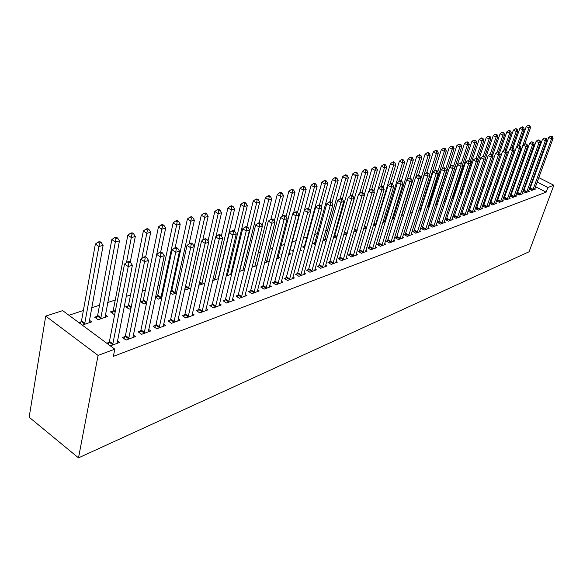 <?xml version="1.0" encoding="UTF-8"?>
<svg xmlns="http://www.w3.org/2000/svg" width="583" height="583" viewBox="0 0 583 583"><rect width="100%" height="100%" fill="white"/><g stroke="black" fill="none" stroke-linecap="round" stroke-linejoin="round"><path stroke-width="0.87" d="M463.769 185.496L463.099 185.715M456.496 187.886L455.279 188.287M449.085 190.32L447.292 190.911M441.229 192.9L439.56 193.447M433.009 195.604L431.748 196.019M424.606 198.366L423.775 198.635M416.022 201.186L415.635 201.31M347.228 223.792L346.812 223.93M337.499 226.991L336.347 227.37M327.544 230.263L325.635 230.89M317.363 233.608L314.645 234.497M306.942 237.033L303.386 238.199M296.215 240.56L292.17 241.887M284.577 244.379L281.064 245.538M272.64 248.307L269.689 249.276M260.39 252.33L258.029 253.102M247.819 256.462L246.077 257.03M234.913 260.703L233.819 261.06M221.649 265.061L221.249 265.192M173.902 280.751L172.969 281.057M159.837 285.371L157.833 286.034M145.386 290.123L142.252 291.15M130.534 295.005L126.205 296.426M115.259 300.026L107.687 302.511M99.547 305.186L91.633 307.788M83.384 310.499L68.925 315.25M535.456 186.691L546.147 192.157L113.372 356.351L114.793 349.173L62.672 310.63L45.707 316.103L29.15 417.217L78.501 457.859L529.08 251.769L553.85 185.256L547.882 187.486L537.154 182.027M503.369 181.218L504.543 181.007M522.922 191.326L525.582 192.703L529.349 191.319L528.548 190.903M522.958 191.217L523.833 190.896M489.582 185.358L490.704 185.729M509.957 195.997L512.734 197.448L516.64 196.005L515.809 195.575M509.972 195.961L510.985 195.589M475.247 189.621L476.442 190.247M497.642 200.465L496.541 200.865L499.383 202.367L503.442 200.873L502.575 200.414M460.33 194.022L461.67 194.737M460.475 193.578L461.044 193.388M483.781 205.522L482.637 205.937L485.522 207.482L489.735 205.923L488.831 205.449M446.359 198.351L445.142 198.759L446.279 199.379M451.905 198.475L452.466 198.781L451.723 199.029M469.373 210.784L468.185 211.221L471.1 212.795L475.488 211.177L474.547 210.674M430.378 203.751L429.817 203.941L430.247 204.174M436.339 203.38L437.359 203.933L435.581 204.538M454.383 216.264L453.144 216.716L456.095 218.334L460.665 216.65L459.681 216.111M420.569 208.714L421.196 209.057M418.732 210.288L421.057 209.494M438.773 221.963L437.483 222.436L440.471 224.091L445.23 222.342L444.202 221.773M401.133 216.293L403.713 215.419M422.507 227.902L421.159 228.398L424.191 230.103L429.146 228.274L428.075 227.669M382.783 222.436L385.582 221.598M405.535 234.104L404.136 234.614L407.204 236.363L412.378 234.461L411.248 233.819M363.814 228.055L364.878 228.667L366.627 228.07M387.819 240.575L386.354 241.107L389.459 242.907L394.866 240.917L393.685 240.24M343.941 233.87L346.032 235.102L346.776 234.847M369.309 247.33L367.778 247.892L370.919 249.743L376.574 247.666L375.335 246.937M324.855 239.416L323.222 239.97L326.043 241.654M349.946 254.407L348.335 254.99L351.527 256.899L357.437 254.72L356.14 253.948M304.268 246.376L302.562 246.952L304.479 248.118M311.38 246.347L311.985 246.718L311.205 246.981M329.665 261.811L327.981 262.43L331.21 264.391L337.404 262.11L336.041 261.279M282.07 253.875L280.911 254.268L281.822 254.829M289.19 253.066L290.684 253.984L288.439 254.756M308.407 269.579L306.643 270.221L309.916 272.246L316.409 269.849L314.966 268.96M266.766 260.623L268.34 261.614L264.485 262.926M286.1 277.727L284.249 278.404L287.557 280.496L294.379 277.974L292.855 277.02M243.22 268.552L244.59 269.426M239.256 271.532L244.51 269.74M262.663 286.282L260.718 286.996L264.063 289.161L271.233 286.515L269.623 285.481M212.649 280.62L218.414 278.652M238.002 295.289L235.955 296.04L239.343 298.277L246.893 295.486L245.188 294.371M184.877 288.709L186.239 289.627L190.86 288.053M212.03 304.778L209.865 305.572L213.298 307.882L221.256 304.945L219.441 303.736M155.501 297.068L158.452 299.108L161.739 297.993M155.595 296.623L157.403 296.011M184.629 314.784L182.348 315.622L185.809 318.019L194.212 314.922L192.288 313.596M128.173 305.893L125.731 306.716L129.127 309.121L130.898 308.516M155.683 325.358L153.263 326.24L156.769 328.732L165.652 325.452L163.604 324.01M97.266 316.336L94.686 317.203L98.112 319.703L107.6 316.467L105.341 314.827M125.053 336.544L122.496 337.484L126.037 340.064L135.445 336.595L133.252 335.006M531.572 184.702L530.924 184.366M526.981 182.355L526.281 181.991M522.288 179.95L521.53 179.564M517.493 177.502L516.676 177.079M110.318 345.865L119.675 342.41L117.402 340.742M106.755 343.227L109.057 342.389M78.822 322.567L81.146 321.78M89.359 320.176L91.691 321.889L82.261 325.11M140.583 330.874L138.098 331.778L141.625 334.314L150.764 330.947L148.643 329.431M112.934 311.038L110.427 311.883L113.838 314.339L114.793 314.011M170.353 320.001L168.006 320.854L171.497 323.295L180.132 320.111L178.143 318.733M142.988 300.879L140.612 301.681L143.994 304.049L146.544 303.175M198.511 309.711L196.289 310.528L199.743 312.882L207.92 309.865L206.047 308.596M170.396 292.848L172.532 294.306L176.503 292.95M170.688 291.522L171.438 291.267M225.191 299.975L223.085 300.741L226.488 303.014L234.242 300.158L232.486 298.992M198.949 284.65L199.583 285.072L204.822 283.287M250.493 290.728L248.496 291.464L251.863 293.657L259.224 290.946L257.562 289.868M230.999 272.662L231.859 273.216M226.131 276.014L231.64 274.134M274.527 281.953L272.633 282.646L275.956 284.774L282.952 282.194L281.385 281.195M255.135 264.536L256.753 265.564L252.038 267.174M297.396 273.602L295.581 274.258L298.875 276.32L305.528 273.864L304.049 272.939M270.155 257.905L269.696 258.058L270.053 258.284M278.113 256.797L279.643 257.752L276.619 258.786M319.163 265.651L317.444 266.278L320.686 268.275L327.034 265.935L325.627 265.076M293.613 249.976L291.864 250.566L293.293 251.441M300.296 249.597L301.462 250.311L299.961 250.821M339.925 258.065L338.278 258.67L341.485 260.601L347.541 258.371L346.207 257.569M314.682 242.856L313.013 243.417L315.396 244.86M359.74 250.828L358.166 251.404L361.336 253.284L367.115 251.149L365.847 250.406M333.651 236.858L336.493 238.352M333.782 236.399L334.802 236.057M378.666 243.913L377.165 244.466L380.298 246.288L385.822 244.248L384.612 243.548M353.998 230.934L355.557 231.845L356.811 231.422M396.775 237.303L395.34 237.828L398.429 239.598L403.713 237.653L402.561 236.997M373.404 225.22L373.995 225.555L376.21 224.798M414.112 230.97L412.735 231.473L415.788 233.2L420.853 231.334L419.753 230.715M392.046 219.397L394.749 218.472M430.728 224.9L429.409 225.381L432.418 227.064L437.272 225.278L436.222 224.688M410.031 213.261L412.48 212.423M446.658 219.084L445.39 219.543L448.363 221.183L453.027 219.463L452.022 218.916M428.527 206.018L429.482 206.542M427.244 207.38L429.452 206.63M461.955 213.495L460.738 213.939L463.674 215.535L468.149 213.888L467.187 213.363M438.598 200.975L437.556 201.324L438.35 201.754M444.042 200.822L444.982 201.332L443.736 201.754M476.646 208.131L475.48 208.554L478.381 210.113L482.68 208.525L481.762 208.036M452.634 196.274L454.055 197.039M452.648 196.223L453.771 195.844M490.777 202.964L489.654 203.38L492.518 204.895L496.658 203.372L495.769 202.906M467.865 191.8L469.126 192.477M504.375 198.001L503.297 198.395L506.124 199.882L510.103 198.417L509.258 197.972M482.484 187.471L483.613 188.061M516.502 193.636L519.22 195.05L523.053 193.636L522.237 193.213M516.523 193.563L517.464 193.221M496.541 183.273L497.685 183.346M529.218 189.052L531.834 190.401L535.529 189.038L534.749 188.637M529.277 188.907L530.078 188.615M510.089 179.112L511.262 178.711M533.256 180.045L532.607 179.717M528.657 177.706L527.95 177.349M523.949 175.315L523.191 174.929M519.14 172.867L518.323 172.451M553.85 185.256L538.765 177.618M534.859 175.643L534.203 175.308M530.246 173.304L529.539 172.947M525.523 170.914L524.766 170.528M520.699 168.472L519.883 168.057M546.147 192.157L547.882 187.486M114.793 349.173L98.068 355.419L78.501 457.859M45.707 316.103L98.068 355.419M112.614 345.012L128.253 266.569L132.377 265.323L117.074 343.365M108.132 344.247L109.451 341.39L124.536 264.026L128.253 266.569L128.865 262.962L130.512 262.467L129.025 261.454L127.378 261.949L128.865 262.962M127.378 261.949L124.536 264.026M132.377 265.323L130.512 262.467M89.075 322.785L103.118 245.377L98.957 246.522L95.364 244.066L81.525 320.796L80.243 323.616M99.576 242.994L101.238 242.543L99.802 241.559L98.141 242.018L99.576 242.994L84.579 324.323M101.238 242.543L103.118 245.377M95.364 244.066L98.141 242.018M128.588 339.124L144.555 261.65L148.556 260.448L132.924 337.528M124.026 338.599L125.44 335.56L140.86 259.158L144.555 261.65L145.145 258.101L146.748 257.62L145.269 256.629L143.666 257.103L145.145 258.101M143.666 257.103L140.86 259.158M148.556 260.448L146.748 257.62M144.103 333.396L160.376 256.877L164.26 255.711L148.315 331.851M139.592 332.857L140.969 329.898L156.696 254.428L160.376 256.877L160.944 253.386L162.497 252.92L161.025 251.943L159.472 252.41L160.944 253.386M159.472 252.41L156.696 254.428M164.26 255.711L162.497 252.92M105.057 317.334L119.449 240.874L115.412 241.989L111.834 239.577L97.645 315.359L96.268 318.354M116.01 238.513L117.628 238.075L116.192 237.113L114.581 237.551L116.01 238.513L100.691 318.821M117.628 238.075L119.449 240.874M111.834 239.577L114.581 237.551M130.22 262.27L135.307 236.501L131.386 237.587L127.83 235.219L113.313 310.076L111.965 312.991M131.962 234.162L133.536 233.739L132.108 232.792L130.541 233.222L131.962 234.162L126.489 262.598M133.536 233.739L135.307 236.501M127.83 235.219L130.541 233.222M159.181 327.835L175.731 252.25L179.498 251.113L163.276 326.327M154.721 327.274L156.069 324.403L172.072 249.845L175.731 252.25L176.285 248.81L177.793 248.358L176.328 247.403L174.82 247.848L176.285 248.81M174.82 247.848L172.072 249.845M179.498 251.113L177.793 248.358M173.836 322.435L190.648 247.746L194.307 246.645L177.815 320.963M169.427 321.852L170.739 319.054L187.012 245.392L190.648 247.746L191.18 244.364L192.645 243.92L191.188 242.987L189.723 243.417L191.18 244.364M189.723 243.417L187.012 245.392M194.307 246.645L192.645 243.92M145.684 256.914L150.706 232.26L146.901 233.309L143.36 230.985L128.544 304.938L127.232 307.773M147.455 229.935L148.986 229.52L147.572 228.594L146.042 229.01L147.455 229.935L141.815 258.458M148.986 229.52L150.706 232.26M143.36 230.985L146.042 229.01M160.653 252.06L165.674 228.128L161.972 229.155L158.459 226.874L143.36 299.946L142.077 302.708M162.519 225.832L163.998 225.432L162.591 224.521L161.105 224.921L162.519 225.832L156.71 254.421M146.683 302.497L146.362 303.24M163.998 225.432L165.674 228.128M158.459 226.874L161.105 224.921M188.09 317.174L205.136 243.381L208.692 242.302L191.96 315.753M183.725 316.576L185.008 313.851L201.521 241.063L205.136 243.381L205.646 240.043L207.074 239.613L205.624 238.695L204.203 239.117L205.646 240.043M204.203 239.117L201.521 241.063M208.692 242.302L207.074 239.613M175.126 247.76L180.227 224.12L176.627 225.111L173.129 222.874L157.774 295.085L156.521 297.775M177.152 221.846L178.595 221.453L177.196 220.556L175.753 220.95L177.152 221.846L176.627 225.111L160.762 298.321M178.595 221.453L180.227 224.12M173.129 222.874L175.753 220.95M201.958 312.065L219.215 239.132L222.677 238.083L205.726 310.673M197.637 311.446L198.89 308.793L215.623 236.851L219.215 239.132L219.718 235.845L221.103 235.43L219.66 234.519L218.275 234.934L219.718 235.845M218.275 234.934L215.623 236.851M222.677 238.083L221.103 235.43M189.14 243.84L194.379 220.221L190.874 221.183L187.398 218.982L171.803 290.356L170.579 292.972M191.384 217.962L192.784 217.583L191.392 216.701L189.992 217.08L191.384 217.962L190.874 221.183L174.776 293.541M192.784 217.583L194.379 220.221M187.398 218.982L189.992 217.08M215.455 307.088L232.916 235L236.275 233.98L219.121 305.732M211.177 306.454L212.409 303.867L229.338 232.763L232.916 235L233.397 231.757L234.745 231.356L233.309 230.467L231.968 230.868L233.397 231.757M231.968 230.868L229.338 232.763M236.275 233.98L234.745 231.356M228.594 302.242L246.237 230.977L249.509 229.994L232.165 300.923M224.368 301.593L225.563 299.072L242.681 228.784L246.237 230.977L246.704 227.785L248.008 227.399L246.594 226.517L245.283 226.911L246.704 227.785M245.283 226.911L242.681 228.784M249.509 229.994L248.008 227.399M241.391 297.519L259.195 227.071L262.386 226.109L244.867 296.237M237.208 296.864L238.381 294.4L255.667 224.907L259.195 227.071L259.646 223.923L260.922 223.544L259.515 222.684L258.24 223.063L259.646 223.923M258.24 223.063L255.667 224.907M262.386 226.109L260.922 223.544M253.86 292.921L271.816 223.26L274.921 222.327L257.249 291.675M249.713 292.258L250.865 289.853L268.311 221.139L271.816 223.26L272.254 220.163L273.5 219.791L272.093 218.946L270.855 219.31L272.254 220.163M270.855 219.31L268.311 221.139M274.921 222.327L273.5 219.791M266.008 288.439L284.103 219.558L287.127 218.64L269.31 287.222M261.905 287.769L263.035 285.415L280.62 217.466L284.103 219.558L284.533 216.497L285.743 216.133L284.344 215.302L283.134 215.659L284.533 216.497M283.134 215.659L280.62 217.466M287.127 218.64L285.743 216.133M277.858 284.074L296.077 215.943L299.021 215.054L281.079 282.886M273.791 283.389L274.899 281.093L292.615 213.888L296.077 215.943L296.492 212.926L297.665 212.576L296.281 211.753L295.1 212.103L296.492 212.926M295.1 212.103L292.615 213.888M299.021 215.054L297.665 212.576M289.408 279.811L307.744 212.423L310.615 211.556L292.549 278.652M285.386 279.119L286.464 276.874L304.304 210.405L307.744 212.423L308.145 209.45L309.289 209.108L307.919 208.299L306.767 208.641L308.145 209.45M306.767 208.641L304.304 210.405M310.615 211.556L309.289 209.108M300.675 275.65L319.112 208.991L321.911 208.153L303.743 274.52M296.696 274.957L297.753 272.757L315.695 207.001L319.112 208.991L319.499 206.054L320.621 205.719L319.258 204.932L318.136 205.26L319.499 206.054M318.136 205.26L315.695 207.001M321.911 208.153L320.621 205.719M311.672 271.598L330.204 205.646L332.929 204.822L314.667 270.497M307.729 270.898L308.771 268.748L326.808 203.686L330.204 205.646L330.583 202.753L331.669 202.425L330.313 201.645L329.22 201.966L330.583 202.753M329.22 201.966L326.808 203.686M332.929 204.822L331.669 202.425M202.746 240.167L208.146 216.424L204.735 217.364L201.281 215.2L194.248 246.551M205.231 214.187L206.593 213.815L205.209 212.955L203.846 213.32L205.231 214.187L204.735 217.364L188.418 288.884M206.593 213.815L208.146 216.424M201.281 215.2L203.846 213.32M215.994 236.589L221.547 212.729L218.231 213.64L214.792 211.512L207.985 241.136M218.705 210.514L220.031 210.15L218.654 209.304L217.328 209.661L218.705 210.514L218.231 213.64L201.711 284.351M220.031 210.15L221.547 212.729M214.792 211.512L217.328 209.661M218.18 278.732L234.592 209.129L231.364 210.026L227.946 207.927L221.372 235.889M231.823 206.936L233.12 206.586L231.75 205.748L230.453 206.098L231.823 206.936L231.364 210.026L214.661 279.927M233.12 206.586L234.592 209.129M227.946 207.927L230.453 206.098M230.715 274.455L247.294 205.631L244.153 206.499L240.75 204.436L234.344 231.108M244.598 203.452L245.858 203.11L244.503 202.286L243.242 202.629L244.598 203.452L244.153 206.499L227.283 275.621M245.858 203.11L247.294 205.631M240.75 204.436L243.242 202.629M242.936 270.279L259.675 202.214L256.615 203.059L253.233 201.033L246.93 226.729M257.045 200.056L258.276 199.721L256.921 198.92L255.697 199.248L257.045 200.056L256.615 203.059L239.591 271.423M258.276 199.721L259.675 202.214M253.233 201.033L255.697 199.248M254.851 266.212L271.744 198.89L268.756 199.714L265.396 197.717L259.122 222.793M269.178 196.748L270.374 196.427L269.033 195.633L267.83 195.954L269.178 196.748L268.756 199.714L262.197 225.774M270.374 196.427L271.744 198.89M265.396 197.717L267.83 195.954M266.482 262.248L283.506 195.648L280.591 196.449L277.253 194.489L270.935 219.288M281.006 193.527L282.172 193.206L280.831 192.426L279.665 192.74L281.006 193.527L280.591 196.449L274.258 221.146M282.172 193.206L283.506 195.648M277.253 194.489L279.665 192.74M277.829 258.371L294.976 192.485L292.134 193.272L288.818 191.333L282.361 216.213M292.535 190.386L293.672 190.073L292.345 189.3L291.209 189.613L292.535 190.386L292.134 193.272L286.027 216.657M293.672 190.073L294.976 192.485M288.818 191.333L291.209 189.613M288.913 254.589L306.17 189.402L303.4 190.167L300.099 188.258L293.504 213.254M303.787 187.318L304.894 187.012L303.575 186.254L302.468 186.553L303.787 187.318L303.4 190.167L297.476 212.46M304.894 187.012L306.17 189.402M300.099 188.258L302.468 186.553M322.406 267.641L341.019 202.388L343.679 201.58L325.329 266.562M318.507 266.927L319.52 264.828L337.644 200.457L341.019 202.388L341.383 199.524L342.454 199.204L341.106 198.439L340.035 198.752L341.383 199.524M340.035 198.752L337.644 200.457M343.679 201.58L342.454 199.204M293.766 249.677L292.965 251.244M310.382 211.133L317.094 186.392L314.383 187.136L311.111 185.263L304.377 210.354M314.762 184.323L315.848 184.024L314.536 183.281L313.45 183.572L314.762 184.323L314.383 187.136L308.567 208.678M315.848 184.024L317.094 186.392M311.111 185.263L313.45 183.572M332.893 263.771L351.571 199.204L354.173 198.417L335.742 262.722M329.023 263.057L330.022 261.002L348.226 197.302L351.571 199.204L351.928 196.376L352.97 196.063L351.629 195.312L350.587 195.618L351.928 196.376M350.587 195.618L348.226 197.302M354.173 198.417L352.97 196.063M321.277 206.958L327.748 183.448L325.11 184.177L321.852 182.333L304.61 245.567L303.634 247.607M325.474 181.4L326.531 181.116L325.234 180.373L324.17 180.664L325.474 181.4L325.11 184.177L319.397 205.012M326.531 181.116L327.748 183.448M321.852 182.333L324.17 180.664M343.125 259.996L361.875 196.092L364.411 195.327L345.916 258.969M339.299 259.282L358.545 194.219L361.875 196.092L362.218 193.308L363.231 193.002L361.905 192.259L360.884 192.558L362.218 193.308M360.884 192.558L358.545 194.219M364.411 195.327L363.231 193.002M331.924 202.906L338.162 180.584L335.582 181.291L332.346 179.469L315.024 242.062L314.062 244.051M335.939 178.551L336.967 178.267L335.677 177.538L334.642 177.822L335.939 178.551L335.582 181.291L329.883 201.769M336.967 178.267L338.162 180.584M332.346 179.469L334.642 177.822M353.13 256.309L371.932 193.06L374.41 192.317L355.849 255.303M349.334 255.587L368.624 191.217L371.932 193.06L372.267 190.306L373.258 190.007L371.932 189.278L370.941 189.57L372.267 190.306M370.941 189.57L368.624 191.217M374.41 192.317L373.258 190.007M342.279 199.109L348.328 177.779L345.806 178.471L342.593 176.678L325.197 238.629L324.25 240.582M346.156 175.76L347.162 175.49L345.879 174.776L344.866 175.046L346.156 175.76L345.806 178.471L340.086 198.737M347.162 175.49L348.328 177.779M342.593 176.678L344.866 175.046M362.903 252.701L381.748 190.102L384.168 189.366L365.563 251.725M359.143 251.98L378.469 188.28L381.748 190.102L382.076 187.376L383.046 187.092L381.734 186.363L380.765 186.655L382.076 187.376M380.765 186.655L378.469 188.28M384.168 189.366L383.046 187.092M352.321 195.699L358.261 175.038L355.798 175.716L352.606 173.945L334.212 237.194M356.133 173.042L357.117 172.772L355.841 172.065L354.858 172.335L356.133 173.042L355.798 175.716L349.975 196.056M357.117 172.772L358.261 175.038M352.606 173.945L354.858 172.335M372.457 249.181L391.346 187.201L393.707 186.494L375.051 248.22M368.726 248.453L388.081 185.409L391.346 187.201L391.659 184.519L392.607 184.235L391.302 183.521L390.355 183.798L391.659 184.519M390.355 183.798L388.081 185.409M393.707 186.494L392.607 184.235M362.138 192.383L367.968 172.364L365.563 173.027L362.386 171.285L343.955 233.878M365.884 170.382L366.853 170.119L365.577 169.427L364.615 169.689L365.884 170.382L365.563 173.027L359.631 193.447M366.853 170.119L367.968 172.364M362.386 171.285L364.615 169.689M381.792 245.734L400.718 184.374L403.028 183.681L384.335 244.802M378.097 245.006L397.482 182.61L400.718 184.374L401.024 181.721L401.949 181.444L400.659 180.737L399.734 181.014L401.024 181.721M399.734 181.014L397.482 182.61M403.028 183.681L401.949 181.444M371.67 189.351L377.456 169.748L375.102 170.396L371.947 168.676L364.244 195.006M375.423 167.787L376.363 167.525L375.102 166.84L374.155 167.095L375.423 167.787L375.102 170.396L369.075 190.896M376.363 167.525L377.456 169.748M371.947 168.676L374.155 167.095M390.923 242.368L409.878 181.612L412.137 180.934L393.416 241.449M387.265 241.639L406.664 179.87L409.878 181.612L410.184 178.988L411.088 178.719L409.798 178.026L408.894 178.296L410.184 178.988M408.894 178.296L406.664 179.87M412.137 180.934L411.088 178.719M380.939 186.604L386.726 167.19L384.43 167.824L381.297 166.126L373.863 191.224M384.736 165.244L385.662 164.989L384.408 164.311L383.483 164.566L384.736 165.244L384.43 167.824L366.364 228.157M385.662 164.989L386.726 167.19M381.297 166.126L383.483 164.566M399.858 239.074L418.834 178.908L421.043 178.245L402.292 238.177M396.236 238.338L415.643 177.188L418.834 178.908L419.126 176.321L420.015 176.051L418.732 175.366L417.851 175.629L419.126 176.321M417.851 175.629L415.643 177.188M421.043 178.245L420.015 176.051M389.94 184.097L395.799 164.69L393.554 165.31L390.435 163.634L383.271 187.551M393.853 162.759L394.757 162.511L393.51 161.841L392.607 162.089L393.853 162.759L393.554 165.31L375.452 225.06M394.757 162.511L395.799 164.69M390.435 163.634L392.607 162.089M408.603 235.845L427.594 176.27L429.758 175.614L410.986 234.971M405.01 235.117L424.417 174.572L427.594 176.27L427.878 173.705L428.745 173.45L427.477 172.772L426.61 173.027L427.878 173.705M420.328 209.742L438.321 152.972L436.303 153.526L433.286 151.959L426.618 173.027L424.417 174.572M429.758 175.614L428.745 173.45M398.721 181.728L404.675 162.242L402.474 162.854L399.377 161.2L392.425 184.133M402.766 160.325L403.647 160.085L402.408 159.429L401.527 159.669L402.766 160.325L402.474 162.854L384.343 222.021M403.647 160.085L404.675 162.242M399.377 161.2L401.527 159.669M417.158 232.69L436.164 173.683L438.278 173.049L419.49 231.83M413.595 231.961L433.009 172.014L436.164 173.683L436.441 171.147L437.286 170.899L436.026 170.229L435.18 170.484L436.441 171.147M435.18 170.484L433.009 172.014M438.278 173.049L437.286 170.899M407.32 179.404L413.362 159.851L411.204 160.442L408.129 158.809L401.301 181.094M411.489 157.949L412.356 157.716L411.124 157.06L410.257 157.301L411.489 157.949L411.204 160.442L393.051 219.055M412.356 157.716L413.362 159.851M408.129 158.809L410.257 157.301M425.532 229.607L444.545 171.154L446.614 170.535L427.813 228.762M421.997 228.871L441.411 169.507L444.545 171.154L444.814 168.647L445.645 168.407L444.392 167.744L443.561 167.991L444.814 168.647M443.561 167.991L441.411 169.507M446.614 170.535L445.645 168.407M415.73 177.13L421.859 157.505L419.745 158.088L416.692 156.477L409.987 178.128M420.03 155.625L420.868 155.391L419.651 154.75L418.805 154.976L420.03 155.625L419.745 158.088L401.578 216.147M420.868 155.391L421.859 157.505M416.692 156.477L418.805 154.976M433.73 226.583L452.743 168.684L454.769 168.072L435.967 225.752M430.232 225.847L449.631 167.051L452.743 168.684L453.013 166.206L453.822 165.966L452.576 165.31L451.767 165.55L453.013 166.206M451.767 165.55L449.631 167.051M454.769 168.072L453.822 165.966M412.203 212.518L430.174 155.216L428.111 155.785L425.073 154.196L418.419 175.461M428.381 153.344L429.212 153.118L427.995 152.484L427.171 152.71L428.381 153.344L428.111 155.785L410.221 212.642M429.212 153.118L430.174 155.216M425.073 154.196L427.171 152.71M441.761 223.617L460.774 166.257L462.756 165.659L443.955 222.808M438.292 222.881L457.684 164.654L460.774 166.257L461.029 163.808L461.823 163.575L460.585 162.934L459.79 163.167L461.029 163.808M459.79 163.167L457.684 164.654M462.756 165.659L461.823 163.575M436.565 151.114L437.374 150.895L436.164 150.268L435.355 150.487L436.565 151.114L436.303 153.526L429.474 175.009M437.374 150.895L438.321 152.972M433.286 151.959L435.355 150.487M449.631 220.717L468.637 163.889L470.576 163.306L451.774 219.929M446.184 219.98L465.562 162.3L468.637 163.889L468.885 161.469L469.658 161.236L468.433 160.602L467.653 160.835L468.885 161.469M467.653 160.835L465.562 162.3M470.576 163.306L469.658 161.236M428.301 207.023L446.294 150.771L444.319 151.318L441.316 149.765L434.568 170.914M444.574 148.927L445.368 148.709L443.379 148.308L444.574 148.927L444.319 151.318L437.731 171.854M445.368 148.709L446.294 150.771M441.316 149.765L443.379 148.308M457.334 217.874L476.333 161.564L478.228 160.995L459.44 217.102M453.924 217.138L473.279 159.997L476.333 161.564L476.573 159.174L477.339 158.94L476.114 158.321L475.356 158.547L476.573 159.174M475.356 158.547L473.279 159.997M478.228 160.995L477.339 158.94M436.106 204.363L454.113 148.614L452.175 149.153L449.194 147.616L442.351 168.844M452.423 146.785L453.202 146.573L451.235 146.18L452.423 146.785L452.175 149.153L445.813 168.779M453.202 146.573L454.113 148.614M449.194 147.616L451.235 146.18M464.884 215.091L483.868 159.29L485.734 158.729L466.947 214.333M461.503 214.355L480.837 157.745L483.868 159.29L484.109 156.922L484.852 156.696L482.892 156.302L484.109 156.922M482.892 156.302L480.837 157.745M485.734 158.729L484.852 156.696M454.733 167.984L461.765 146.508L459.863 147.033L456.904 145.517L449.981 166.811M460.111 144.693L460.869 144.482L458.93 144.088L460.111 144.693L459.863 147.033L453.698 165.9M460.869 144.482L461.765 146.508M456.904 145.517L458.93 144.088M472.288 212.358L491.258 157.067L493.08 156.514L474.307 211.614M468.929 211.622L488.241 155.537L491.258 157.067L491.484 154.721L492.22 154.502L490.281 154.109L491.484 154.721M490.281 154.109L488.241 155.537M493.08 156.514L492.22 154.502M462.465 165.018L469.264 144.438L467.406 144.948L464.462 143.454L445.922 199.182M467.646 142.638L468.389 142.434L467.216 141.837L466.466 142.041L467.646 142.638L467.406 144.948L461.35 163.327M468.389 142.434L469.264 144.438M464.462 143.454L466.466 142.041M479.547 209.683L498.494 154.881L500.28 154.342L481.529 208.954M476.216 208.947L495.499 153.373L498.494 154.881L498.72 152.564L499.434 152.345L497.518 151.959L498.72 152.564M497.518 151.959L495.499 153.373M500.28 154.342L499.434 152.345M470.051 162.125L476.617 142.412L474.795 142.915L471.873 141.436L453.348 196.66M475.028 140.627L475.757 140.423L473.862 140.037L475.028 140.627L474.795 142.915L468.841 160.813M475.757 140.423L476.617 142.412M471.873 141.436L473.862 140.037M486.659 207.06L505.585 152.739L507.334 152.214L488.605 206.346M483.358 206.324L502.612 151.252L505.585 152.739L505.804 150.443L506.503 150.239L504.616 149.846L505.804 150.443M504.616 149.846L502.612 151.252M507.334 152.214L506.503 150.239M477.492 159.297L483.832 140.423L482.039 140.918L479.139 139.454L460.628 194.183M482.272 138.652L482.986 138.455L481.82 137.872L481.106 138.069L482.272 138.652L482.039 140.918L476.194 158.357M482.986 138.455L483.832 140.423M479.139 139.454L481.106 138.069M493.641 204.487L512.537 150.647L514.257 150.13L495.543 203.78M490.361 203.751L509.586 149.168L512.537 150.647L512.756 148.374L513.441 148.169L511.568 147.783L512.756 148.374M511.568 147.783L509.586 149.168M514.257 150.13L513.441 148.169M484.743 156.645L490.901 138.477L489.144 138.958L486.258 137.515L468.069 191.188M489.363 136.714L490.07 136.524L488.211 136.138L489.363 136.714L489.144 138.958L483.322 156.178M490.07 136.524L490.901 138.477M486.258 137.515L488.211 136.138M500.484 201.958L519.358 148.585L521.042 148.082L502.349 201.273M497.233 201.23L516.421 147.127L519.358 148.585L519.562 146.34L520.24 146.136L518.389 145.757L519.562 146.34M518.389 145.757L516.421 147.127M521.042 148.082L520.24 146.136M491.782 154.284L497.831 136.56L496.111 137.034L493.24 135.613L485.544 158.299M496.33 134.819L497.015 134.629L495.871 134.061L495.178 134.25L496.33 134.819L496.111 137.034L490.296 154.101M497.015 134.629L497.831 136.56M493.24 135.613L495.178 134.25M507.203 199.481L526.041 146.573L527.695 146.071L509.032 198.81M503.974 198.752L523.126 145.131L526.041 146.573L526.245 144.344L526.908 144.147L525.079 143.768L526.245 144.344M525.079 143.768L523.126 145.131M527.695 146.071L526.908 144.147M498.684 151.974L504.63 134.688L502.94 135.154L500.09 133.747L492.65 155.515M503.151 132.953L503.829 132.771L502.014 132.392L503.151 132.953L502.94 135.154L497.066 152.272M503.829 132.771L504.63 134.688M500.09 133.747L502.014 132.392M513.791 197.054L532.6 144.591L534.217 144.103L515.591 196.391M510.591 196.325L529.699 143.17L532.6 144.591L532.796 142.39L533.445 142.194L531.638 141.822L532.796 142.39M531.638 141.822L529.699 143.17M534.217 144.103L533.445 142.194M505.461 149.714L511.298 132.851L509.644 133.303L506.809 131.911L499.624 152.79M509.855 131.131L510.519 130.949L508.719 130.57L509.855 131.131L509.644 133.303L503.705 150.487M510.519 130.949L511.298 132.851M506.809 131.911L508.719 130.57M520.255 194.671L539.027 142.653L540.616 142.172L522.025 194.015M517.085 193.942L536.149 141.246L539.027 142.653L539.224 140.467L539.858 140.277L538.073 139.905L539.224 140.467M538.073 139.905L536.149 141.246M540.616 142.172L539.858 140.277M512.056 147.637L517.85 131.044L516.225 131.496L513.404 130.118L506.438 150.203M516.429 129.339L517.077 129.164L515.948 128.61L515.299 128.785L516.429 129.339L516.225 131.496L510.22 148.723M517.077 129.164L517.85 131.044M513.404 130.118L515.299 128.785M526.602 192.324L545.338 140.751L546.898 140.277L528.336 191.69M523.454 191.603L542.481 139.359L545.338 140.751L545.535 138.586L546.154 138.397L544.384 138.033L545.535 138.586M544.384 138.033L542.481 139.359M546.898 140.277L546.154 138.397M518.491 145.728L524.27 129.273L522.681 129.71L519.883 128.347L513.025 147.958M522.878 127.582L523.512 127.407L522.397 126.861L521.756 127.036L522.878 127.582L522.681 129.71L516.618 146.989M523.512 127.407L524.27 129.273M519.883 128.347L521.756 127.036M532.84 190.029L551.533 138.878L553.063 138.419L534.538 189.402M529.714 189.307L548.69 137.501L551.533 138.878L551.722 136.735L552.334 136.553L550.585 136.189L551.722 136.735M550.585 136.189L548.69 137.501M553.063 138.419L552.334 136.553M524.758 143.994L530.581 127.531L529.014 127.968L526.23 126.62L519.497 145.772M529.211 125.855L529.838 125.68L528.723 125.141L528.096 125.316L529.211 125.855L529.014 127.968L510.992 178.806M529.838 125.68L530.581 127.531M526.23 126.62L528.096 125.316M112.767 344.721L109.203 342.09M113.015 344.014L109.451 341.39M81.525 320.796L84.965 323.332M81.285 321.495L84.724 324.031M128.734 338.832L125.199 336.26M128.981 338.133L125.44 335.56M144.249 333.112L140.729 330.59M144.497 332.427L140.969 329.898M97.645 315.359L101.07 317.852M97.405 316.044L100.83 318.537M113.313 310.076L115.281 311.49M113.073 310.754L115.135 312.233M159.327 327.559L155.821 325.081M159.567 326.881L156.069 324.403M173.982 322.151L170.498 319.724M174.222 321.488L170.739 319.054M128.544 304.938L131.233 306.847M128.311 305.609L131.088 307.576M143.36 299.946L146.727 302.293M143.126 300.609L146.493 302.963M188.229 316.904L184.767 314.514M188.477 316.241L185.008 313.851M157.774 295.085L161.134 297.396M157.541 295.741L160.893 298.051M202.097 311.788L198.65 309.442M202.337 311.14L198.89 308.793M171.803 290.356L175.14 292.63M171.57 290.997L174.907 293.271M215.593 306.818L212.168 304.508M215.834 306.17L212.409 303.867M228.725 301.972L225.322 299.706M228.973 301.338L225.563 299.072M241.522 297.257L238.141 295.027M241.763 296.63L238.381 294.4M253.991 292.666L250.624 290.472M254.232 292.039L250.865 289.853M266.139 288.184L262.795 286.027M266.38 287.572L263.035 285.415M277.982 283.819L274.659 281.698M278.222 283.207L274.899 281.093M289.532 279.563L286.231 277.472M289.773 278.958L286.464 276.874M300.806 275.409L297.519 273.354M301.039 274.812L297.753 272.757M311.803 271.357L308.538 269.331M312.036 270.767L308.771 268.748M185.532 285.794L188.79 287.98M185.372 286.479L188.557 288.621M199.605 281.815L202.075 283.455M199.444 282.493L201.842 284.089M213.291 277.909L215.025 279.046M213.13 278.579L214.792 279.672M226.605 274.076L227.647 274.753M226.444 274.739L227.414 275.365M239.562 270.315L239.948 270.563M322.53 267.4L319.287 265.411M322.771 266.817L319.52 264.828M333.017 263.538L329.789 261.578M333.243 262.955L330.022 261.002M304.61 245.567L305.091 245.858M304.392 246.135L304.931 246.471M343.249 259.763L340.042 257.832M343.482 259.195L340.275 257.263M315.024 242.062L316.008 242.652M314.798 242.623L315.84 243.249M353.247 256.075L350.062 254.173M353.48 255.514L350.296 253.612M325.197 238.629L326.655 239.496M324.971 239.183L326.487 240.094M363.02 252.475L359.857 250.603M363.253 251.914L360.083 250.041M335.138 235.277L337.047 236.406M334.919 235.831L336.879 236.989M372.573 248.956L369.425 247.105M372.799 248.402L369.658 246.558M344.859 231.998L347.198 233.368M344.64 232.544L347.031 233.951M381.909 245.509L378.782 243.687M382.135 244.962L379.016 243.147M354.588 228.915L357.117 230.387M354.42 229.491L356.949 230.963M391.04 242.142L387.935 240.349M391.266 241.602L388.161 239.81M364.397 226.073L366.7 227.406M364.229 226.641L366.481 227.938M399.974 238.855L396.892 237.084M400.2 238.316L397.118 236.545M373.987 223.282L375.787 224.309M373.82 223.836L375.569 224.841M408.719 235.627L405.651 233.885M408.938 235.102L405.877 233.353M383.359 220.534L384.678 221.285M383.191 221.088L384.459 221.81M417.275 232.479L414.229 230.751M417.494 231.954L414.447 230.227M392.527 217.838L393.379 218.319M392.352 218.385L393.161 218.836M425.648 229.389L422.617 227.691M425.867 228.871L422.835 227.173M401.483 215.185L401.898 215.419M401.315 215.725L401.687 215.936M433.847 226.372L430.837 224.688M434.065 225.854L431.056 224.178M441.87 223.406L438.882 221.751M442.089 222.895L439.101 221.241M449.741 220.512L446.767 218.873M449.959 220.002L446.986 218.37M457.444 217.67L454.492 216.053M457.662 217.167L454.711 215.557M464.994 214.887L462.064 213.291M465.212 214.391L462.275 212.795M472.398 212.161L469.483 210.587M472.609 211.665L469.694 210.091M479.649 209.486L476.756 207.927M479.867 208.998L476.967 207.446M454.084 195.167L454.587 195.436M453.88 195.648L454.419 195.939M486.769 206.863L483.89 205.325M486.98 206.382L484.101 204.844M461.357 192.711L462.195 193.162M461.153 193.192L462.028 193.658M493.743 204.29L490.886 202.775M493.954 203.81L491.09 202.294M468.492 190.306L469.65 190.925M468.28 190.779L469.483 191.421M500.586 201.769L497.744 200.268M500.797 201.295L497.955 199.794M475.764 188.098L476.96 188.724M475.597 188.586L476.792 189.213M507.305 199.291L504.477 197.812M507.509 198.825L504.681 197.338M483.001 185.97L484.123 186.56M482.833 186.458L483.956 187.048M513.893 196.865L511.08 195.4M514.097 196.398L511.291 194.933M490.092 183.878L491.148 184.432M489.924 184.359L490.981 184.913M520.357 194.482L517.566 193.031M520.561 194.015L517.77 192.572M497.044 181.823L498.042 182.333M496.884 182.297L497.875 182.814M526.704 192.142L523.928 190.707M526.908 191.683L524.132 190.255M503.865 179.797L504.798 180.278M503.697 180.264L504.63 180.745M532.935 189.847L530.18 188.426M533.139 189.388L530.384 187.974M510.555 177.8L511.284 178.172M510.387 178.267L511.087 178.624"/></g></svg>
